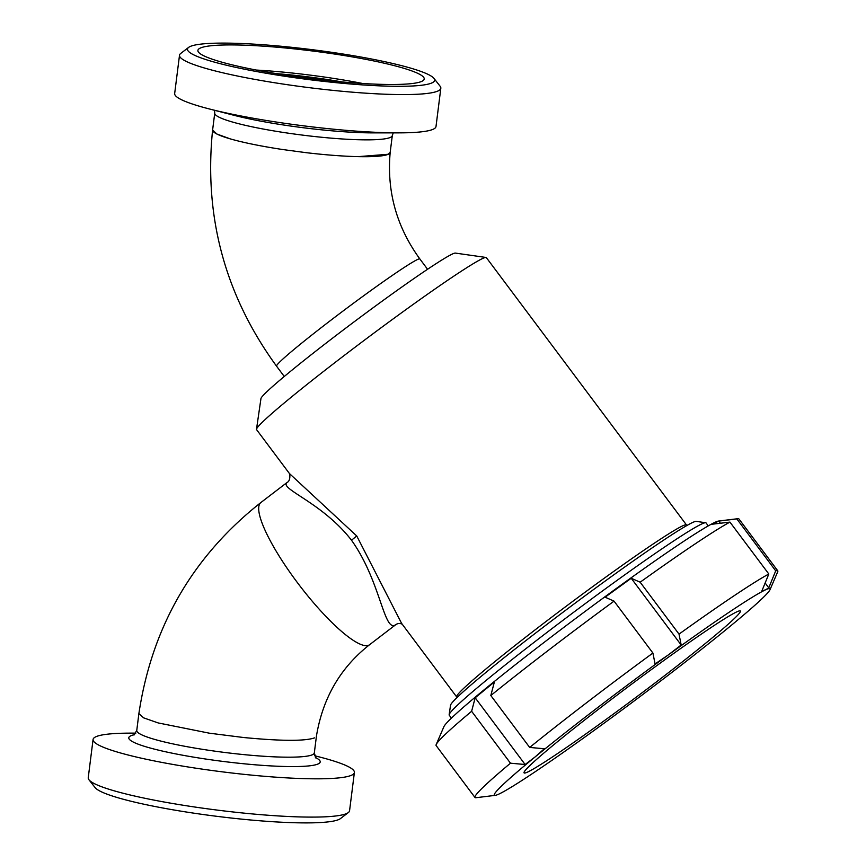 <?xml version="1.0" encoding="UTF-8"?>
<svg xmlns="http://www.w3.org/2000/svg" width="866" height="866" viewBox="0 0 866 866"><rect width="100%" height="100%" fill="white"/><g stroke="black" fill="none" stroke-linecap="round" stroke-linejoin="round"><path stroke-width="1.3" d="M256.379 70.059A107.72 13.022 -172.8 0 1 362.692 83.493M200.317 48.063A114.052 13.78 -172.8 0 1 325.475 52.718A114.052 13.78 -172.8 0 1 424.102 79.434A114.052 13.78 -172.8 0 1 421.796 81.35A114.052 13.78 -172.8 0 1 300.307 77.204A114.052 13.78 -172.8 0 1 197.903 50.867A114.052 13.78 -172.8 0 1 200.317 48.063M431.993 82.887A124.552 15.058 -172.8 0 1 289.85 77.009A124.552 15.058 -172.8 0 1 188.636 47.392A124.552 15.058 -172.8 0 1 190.13 46.526A124.552 15.058 -172.8 0 1 317.281 50.325A124.552 15.058 -172.8 0 1 433.942 78.384A124.552 15.058 -172.8 0 1 431.993 82.887M433.942 78.384L440.101 86.199A131.697 15.913 -172.8 0 1 440.826 88.245A131.697 15.913 -172.8 0 1 438.044 90.962A131.697 15.913 -172.8 0 1 295.642 85.875A131.697 15.913 -172.8 0 1 179.511 55.24A131.697 15.913 -172.8 0 1 180.723 53.443L188.636 47.392M440.826 88.245L435.999 126.533A131.697 15.913 -172.8 0 1 433.206 129.24A131.697 15.913 -172.8 0 1 398.468 132.866A131.697 15.913 -172.8 0 1 209.453 108.986A131.697 15.913 -172.8 0 1 174.672 93.517L179.511 55.24M392.309 135.551L390.176 152.416A89.49 10.814 -172.8 0 1 305.904 152.643L283.095 149.591A89.49 10.814 -172.8 0 1 212.614 129.976L214.746 113.11A89.49 10.814 -172.8 0 0 285.228 132.725A89.49 10.814 -172.8 0 0 390.414 137.391A89.49 10.814 -172.8 0 0 392.309 135.551L393.229 132.866M289.125 75.602A84.424 10.208 -172.8 0 1 329.589 80.722M276.622 73.653A91.179 11.02 -172.8 0 1 342.189 81.934M230.139 138.831L216.89 134.024L212.603 129.997C203.781 216.749 225.106 295.49 276.579 366.21A89.49 4.352 -36.8 0 1 337.697 315.051A89.49 4.352 -36.8 0 1 417.531 259.497A89.49 4.352 -36.8 0 1 419.858 258.956C396.552 226.87 386.669 191.343 390.187 152.384L388.293 154.256L358.156 156.649M135.843 733.134L130.604 733.134A131.697 15.913 7.2 0 0 95.866 736.76A131.697 15.913 7.2 0 0 93.073 739.467L88.235 777.755A131.697 15.913 7.2 0 0 88.971 779.801L95.13 787.616A124.552 15.058 7.2 0 0 211.78 815.675A124.552 15.058 7.2 0 0 338.942 819.474A124.552 15.058 7.2 0 0 340.425 818.608L348.338 812.557A131.697 15.913 7.2 0 0 349.561 810.76L354.389 772.483A131.697 15.913 7.2 0 0 319.619 757.014L314.542 755.704M88.971 779.801A131.697 15.913 7.2 0 0 212.311 809.461A131.697 15.913 7.2 0 0 346.768 813.477A131.697 15.913 7.2 0 0 348.338 812.557M93.073 739.467A131.697 15.913 7.2 0 0 209.204 770.112A131.697 15.913 7.2 0 0 351.607 775.2A131.697 15.913 7.2 0 0 354.389 772.483M133.97 735.05L136.763 730.449A89.49 10.814 7.2 0 0 207.245 750.053A89.49 10.814 7.2 0 0 312.431 754.73A89.49 10.814 7.2 0 0 314.326 752.89L316.447 736.024C322.78 697.931 340.511 667.47 369.652 644.661A89.49 19.658 52.6 0 1 368.808 645.17A89.49 19.658 52.6 0 1 296.941 582.006A89.49 19.658 52.6 0 1 260.828 502.572C192.588 556.492 151.94 626.822 138.885 713.573L143.583 717.838L158.142 722.926L209.366 733.188L243.627 737.518C281.212 741.123 304.864 741.242 314.564 737.864M451.446 718.13L449.227 715.175A160.405 7.805 -36.8 0 1 449.151 714.753A160.405 7.805 -36.8 0 1 561.882 621.117A160.405 7.805 -36.8 0 1 701.871 523.898A160.405 7.805 -36.8 0 1 705.66 522.728A160.405 7.805 -36.8 0 1 706.05 522.923L708.258 525.879M705.66 522.728L696.232 521.386A153.65 7.48 143.2 0 0 692.594 522.501A153.65 7.48 143.2 0 0 558.505 615.629A153.65 7.48 143.2 0 0 450.526 705.325L449.151 714.753M525.132 764.516L510.485 763.195L471.624 711.278L475.174 697.769L525.132 764.516L535.015 757.014A172.226 8.389 143.2 0 0 495.265 795.356A172.226 8.389 143.2 0 0 498.827 794.111A172.226 8.389 143.2 0 0 596.014 729.053A172.226 8.389 143.2 0 0 729.41 626.887A172.226 8.389 143.2 0 0 770.015 589.67A172.226 8.389 143.2 0 0 765.598 589.789L761.863 590.991L768.813 574.006L729.941 522.101L711.906 524.255L718.812 521.083L720.415 523.237M475.174 697.769L494.367 682.007L490.816 695.517L529.678 747.434L544.335 748.744L535.015 757.014A172.226 8.389 143.2 0 1 668.411 654.848L655.075 663.941L652.91 653.051L614.048 601.134L605.107 597.194L631.217 578.261L681.174 645.008L668.411 654.848A172.226 8.389 143.2 0 1 765.598 589.789L768.77 587.83L765.143 582.98M631.217 578.261L640.158 582.201L679.02 634.118L681.174 645.008M718.812 521.083L736.847 518.929L775.709 570.846L768.77 587.83M770.015 589.67L777.69 571.852A189.102 9.212 143.2 0 0 777.765 570.824L738.904 518.918A189.102 9.212 143.2 0 0 737.897 518.691A189.102 9.212 143.2 0 0 736.847 518.929M737.897 518.691L718.628 521.04A172.226 8.389 143.2 0 0 715.067 522.285A172.226 8.389 143.2 0 0 617.88 587.354A172.226 8.389 143.2 0 0 484.484 689.509A172.226 8.389 143.2 0 0 443.879 726.726L436.204 744.543A189.102 9.212 143.2 0 0 436.128 745.572L474.99 797.489A189.102 9.212 143.2 0 0 475.997 797.705L495.265 795.356M729.941 522.101A189.102 9.212 143.2 0 0 640.158 582.201M614.048 601.134A189.102 9.212 143.2 0 0 490.816 695.517M777.765 570.824A189.102 9.212 143.2 0 0 775.709 570.846M768.813 574.006A189.102 9.212 143.2 0 0 679.02 634.118M652.91 653.051A189.102 9.212 143.2 0 0 529.678 747.434M736.836 611.829A135.074 6.582 143.2 0 0 616.332 695.669A135.074 6.582 143.2 0 0 524.082 772.894A135.074 6.582 143.2 0 0 527.589 772.071A135.074 6.582 143.2 0 0 648.093 688.232A135.074 6.582 143.2 0 0 740.343 610.995A135.074 6.582 143.2 0 0 736.836 611.829M471.624 711.278A189.102 9.212 143.2 0 0 436.204 744.543M510.485 763.195A189.102 9.212 143.2 0 0 474.99 797.489M456.685 696.957L401.586 623.358L356.749 535.978L289.417 473.518L256.574 429.644A143.518 6.993 -36.8 0 1 256.498 429.265L260.947 398.62A121.565 5.921 -36.8 0 1 346.389 327.651A121.565 5.921 -36.8 0 1 452.485 253.976A121.565 5.921 -36.8 0 1 455.354 253.089L486.01 257.462A143.518 6.993 -36.8 0 1 486.356 257.624L686.467 524.937A143.518 6.993 143.2 0 0 682.733 525.814A143.518 6.993 143.2 0 0 542.224 624.397A143.518 6.993 143.2 0 0 456.685 696.957L457.042 697.574M256.498 429.265A143.518 6.993 -36.8 0 1 357.366 345.491A143.518 6.993 -36.8 0 1 482.622 258.501A143.518 6.993 -36.8 0 1 486.01 257.462M289.331 473.399C289.926 473.626 290.781 480.89 287.036 482.492C279.025 488.77 322.379 502.551 351.499 540.222C380.899 581.335 383.941 633.609 395.859 624.581L395.87 624.581C398.068 623.174 400.276 623.109 402.484 624.397M398.468 132.866L372.77 132.877A96.462 11.659 -172.8 0 1 284.838 125.191A96.462 11.659 -172.8 0 1 234.329 115.384L209.453 108.986M134.566 734.649A96.462 11.659 7.2 0 0 130.842 735.775A96.462 11.659 7.2 0 0 204.777 758.897A96.462 11.659 7.2 0 0 318.168 763.931A96.462 11.659 7.2 0 0 315.408 757.49M356.749 535.978L351.499 540.222M214.519 110.296L214.746 113.11M315.884 758.031L314.326 752.89M136.763 730.449L138.863 713.746M427.555 269.25L419.858 258.956M284.286 376.504L276.579 366.21M369.652 644.661L395.87 624.581M260.828 502.572L286.927 482.589"/></g></svg>
